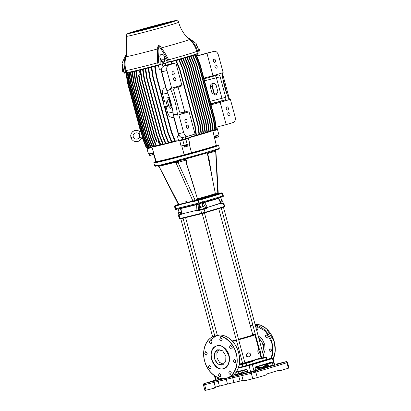 <?xml version="1.0" encoding="UTF-8"?>
<svg xmlns="http://www.w3.org/2000/svg" width="411" height="411" viewBox="0 0 411 411"><rect width="100%" height="100%" fill="white"/><g stroke="black" fill="none" stroke-linecap="round" stroke-linejoin="round"><path stroke-width="0.62" d="M210.828 151.865L178.59 160.829L178.174 160.136L176.925 160.752L177.511 161.307L210.848 151.854L219.037 149.018L219.34 148.135A33.527 0.899 164.9 0 1 211.192 150.955A33.527 0.899 164.9 0 1 178.174 160.136M215.729 194.444L198.159 199.761L198.04 199.284A17.714 0.478 -15.1 0 0 211.069 195.605A17.714 0.478 -15.1 0 0 215.374 194.115L215.225 193.56M216.253 145.191L218.344 144.934L210.232 147.76L179.915 156.226L160.706 161.066L155.425 162.206L153.863 162.335L155.8 161.502M176.052 209.317C175.435 209.518 175.497 209.533 176.247 209.358L199.201 203.758L222.803 196.73C223.425 196.53 223.358 196.515 222.608 196.689M204.19 207.976L207.319 207.452L220.599 203.096M218.4 198.441L220.774 203.219A0.478 0.396 72.6 0 0 220.83 203.306L207.35 207.447L206.399 208.423L204.139 209.086L205.007 212.302A0.478 0.283 73.8 0 1 204.863 212.826L223.954 207.057A0.478 0.411 -107.7 0 0 224.226 206.497A75.948 2.04 164.9 0 1 215.698 209.137A75.948 2.04 164.9 0 1 205.007 212.302L201.616 213.222L201.971 213.612L204.853 212.826A0.478 0.283 73.8 0 1 204.853 212.826L223.974 207.052L224.642 206.343L224.226 206.497L223.358 203.275A75.948 2.04 164.9 0 1 221.863 203.753L220.933 203.512M181.564 213.689L181.647 214.003L196.905 210.268L181.611 214.018L180.855 214.881L179.073 215.292L179.941 218.513A0.478 0.38 77 0 0 180.429 218.868L201.971 213.612M207.288 207.468L205.988 208.033L206.399 208.423A75.948 2.04 164.9 0 1 204.139 209.086L198.292 210.622L196.946 210.273L198.41 210.088L198.292 210.622A75.948 2.04 164.9 0 0 200.748 210.006L201.616 213.222A75.948 2.04 164.9 0 1 179.941 218.513L179.319 218.631C179.376 219.037 179.741 219.12 180.414 218.873L204.863 212.826M197.922 199.828L195.549 200.542A0.478 0.354 73.2 0 1 195.076 200.152L198.04 199.284L197.897 198.667L197.321 198.847L197.45 199.433L198.159 199.761M157.737 165.438L157.968 165.859C153.159 166.491 156.103 166.378 154.608 165.602A33.527 0.899 -15.1 0 0 157.105 165.279L158.564 165.52L176.925 160.752M204.442 149.172C197.203 151.407 178.21 156.56 169.846 158.559L168.32 158.929M178.359 204.205L179.109 205.11L178.24 204.786M178.379 204.272L178.066 204.848L175.363 205.485A0.478 0.37 76.8 0 0 175.127 206.05A97.237 2.61 164.9 0 0 179.109 205.11L178.836 205.048M195.549 200.542L193.108 201.693L193.047 201.441L179.032 204.863L178.441 204.493L178.369 204.95M158.276 166.034L159.072 166.717L178.333 204.349L178.066 204.848M158.045 165.936L177.511 161.307L177.454 162.54L175.738 162.217L175.389 161.41M159.334 166.964L178.867 204.462L192.918 201.03L175.738 162.217L159.067 166.285L158.564 165.52M199.201 203.758A1.269 0.683 -104.1 0 1 198.852 203.039L198.148 200.429A97.237 2.61 -15.1 0 1 193.108 201.693L194.449 200.28L195.163 200.655M193.386 201.498L192.918 201.03L193.715 200.763L193.992 201.138M157.105 165.279L158.019 165.849M215.616 150.169L217.779 193.293L218.149 193.119L218.724 193.535L218.503 193.735L221.606 192.934L198.272 199.895L194.778 200.768L194.449 200.28M217.773 193.155L218.724 193.535L218.231 193.196L215.862 150.287M215.801 194.429L215.405 194.013L217.779 193.293A0.478 0.354 -106.8 0 0 218.251 193.684L218.549 193.591M215.22 194.095L215.277 193.53M215.785 150.308L215.749 150.976M195.02 200.029L194.757 200.214L195.076 200.152L178.035 162.53L178.785 160.768M207.848 155.964L208.593 156.278L207.617 154.87L207.427 153.652L207.838 152.753M212.066 177.084L208.593 156.278L207.976 156.683M207.483 152.856L207.324 153.36M215.385 150.441L215.415 151.238L207.329 153.663M185.269 159.057L186.029 160.115L177.454 162.54M186.096 160.079L186.44 161.621L186.096 160.079L185.453 158.872L185.33 159.252M186.471 161.24L186.476 161.58L186.471 161.24M186.245 163.249L186.527 161.477M197.362 198.518L190.082 174.994M186.414 161.276L186.214 163.044L194.881 189.82M207.242 152.928L215.338 193.468A17.848 0.478 -15.1 0 1 197.48 198.78L197.455 198.729M185.844 158.728L186.563 161.025M221.863 203.753L220.83 203.306L207.319 207.452L204.693 202.5L203.229 203.029L205.659 207.606L205.526 208.146L204.318 208.449M221.072 203.45L221.349 203.388L220.83 203.306L221.349 203.388L218.467 198.081M203.378 208.803L204.324 208.485L203.789 206.492L202.839 206.8L203.378 208.803L201.256 209.379L200.717 207.375L199.546 207.642L200.532 207.319M199.546 207.642L200.08 209.636L201.256 209.379M180.855 214.881L181.308 214.244M179.006 214.809L180.902 214.316L180.367 212.323L178.466 212.806L178.888 214.778L178.338 212.78L179.109 212.559M221.252 203.368L223.106 202.839L222.567 200.84L220.198 201.503M204.139 209.086A0.478 0.283 73.8 0 0 203.738 208.69L205.526 208.146M200.27 209.029L198.415 209.574L198.123 204.411L196.597 204.699L196.915 210.273L198.415 209.574L198.842 209.964L198.41 210.088L200.856 209.471L200.748 210.006M181.261 214.213L180.902 214.316M202.772 206.718L203.789 206.492M221.77 200.984L222.567 200.84M221.329 203.347L220.789 201.354M202.839 206.8L200.717 207.375M181.159 212.097L180.367 212.323M181.081 214.316L179.314 214.727A0.478 0.38 77 0 0 179.073 215.292L178.451 215.41L179.319 218.631M180.83 210.036L180.573 208.387M195.189 210.679L181.647 214.003L181.01 208.588M215.21 376.224L216.284 380.201L215.672 380.309L216.356 380.36A116.827 3.139 -15.1 0 0 218.097 379.959L221.452 379.261M216.356 380.36A0.478 0.385 77 0 1 216.284 380.201A116.863 3.139 -15.1 0 0 218.025 379.795L218.729 379.605A0.478 0.354 73.2 0 1 218.755 379.779M234.65 374.529L234.691 374.539A0.478 0.319 76.3 0 0 234.758 374.704L238.986 373.964A0.478 0.319 -103.7 0 1 238.986 373.964A0.478 0.354 -106.8 0 0 239.012 373.959L242.367 372.649A0.478 0.406 -107.6 0 0 242.346 372.469L242.295 372.469M248.47 365.06L250.345 364.572L248.47 365.06M268.722 358.942L270.597 358.454L268.722 358.942M280.035 363.329L282.378 362.723L280.035 363.329M208.351 382.446L210.694 381.84L208.351 382.446M252.087 371.775L254.424 371.169L252.087 371.775M247.36 370.085L246.415 369.355A116.863 3.139 164.9 0 1 236.325 371.878M255.426 366.92L254.954 368.056L255.267 367.449L271.455 362.559L255.267 367.449L255.426 366.92A87.389 2.348 164.9 0 0 271.697 362.009L272.452 362.769L273.094 365.143A87.389 2.348 -15.1 0 0 274.183 364.804L272.488 358.515A87.389 2.348 164.9 0 1 252.292 364.614L248.876 365.543A116.863 3.139 164.9 0 1 238.18 368.225M247.463 370.075L248.172 372.618A116.827 3.139 -15.1 0 0 250.638 371.996L254.019 371.076A87.353 2.348 -15.1 0 0 255.621 370.609L255.632 370.583M247.951 372.474L247.242 370.126L246.775 369.741L235.919 372.448L246.77 369.746L246.415 369.355M272.452 362.769L271.758 362.959L271.435 362.564L271.697 362.009M271.394 365.8L273.115 365.322A87.353 2.348 -15.1 0 0 274.199 364.978L274.625 364.634L272.93 358.346L272.488 358.515A0.478 0.406 -107.6 0 0 271.969 358.156L251.886 364.218L238.38 367.67M272.472 365.497A0.478 0.319 -103.7 0 1 272.401 365.333L273.094 365.143A0.478 0.401 72.5 0 1 273.115 365.322M204.544 383.468A1.11 0.92 72.6 0 1 204.591 383.453L215.605 380.062L205.022 383.427A1.11 0.745 76.3 0 0 204.596 384.717L203.45 384.953L204.93 390.45L213.992 388.282A0.796 0.591 -106.8 0 0 214.337 387.958L214.491 387.583A0.796 0.591 73.2 0 1 214.814 387.265L215.354 387.131A15.89 0.426 -15.1 0 0 219.407 386.114A31.775 0.853 164.9 0 1 227.519 384.074L233.946 382.507A31.775 0.853 164.9 0 1 240.055 381.074A15.89 0.426 -15.1 0 0 243.112 380.36L243.631 380.232A0.796 0.591 73.2 0 1 244.098 380.355L244.417 380.617A0.796 0.591 -106.8 0 0 244.884 380.74L257.291 377.601A183.075 4.917 -15.1 0 0 266.544 374.858L267.33 373.794A183.075 4.917 -15.1 0 0 279.932 369.987L281.011 370.486A183.075 4.917 -15.1 0 0 288.424 368.194L289.005 367.984L287.52 362.481L286.94 362.697A1.11 0.92 -107.4 0 0 285.763 361.844L275.92 364.167A1.11 0.745 -103.7 0 1 275.945 364.161M279.932 369.987L280.333 370.111L279.182 370.388L279.465 370.645L280.975 370.496M279.86 370.768L281.011 370.486M279.187 370.393L278.93 370.46A0.796 0.591 73.2 0 1 278.571 370.403M278.786 370.27L279.182 370.388M215.652 387.059A0.796 0.591 -106.8 0 0 215.508 387.275L214.491 387.583M214.039 388.267L215.01 387.974A0.796 0.591 -106.8 0 0 215.354 387.65L215.508 387.275M255.632 367.342L262.11 367.28L267.72 363.905M271.265 358.238L272.719 350.501L271.738 342.63L265.557 331.199L255.323 325.327M258.103 335.638L262.264 339.265L264.679 344.351L265.136 349.92L263.328 355.001M261.442 356.918L260.949 357.236M255.806 327.115L256.228 326.863L258.016 328.24L257.25 330.238L256.649 330.238M271.666 349.997L270.849 352.011L269.113 350.619L269.929 348.6L271.666 349.997M267.941 336.208L267.895 337.503L267.181 338.207L265.393 336.83L265.439 335.535L266.158 334.826L267.941 336.208M260.317 354.893A9.561 7.105 -106.8 0 0 260.8 354.523A9.561 7.105 -106.8 0 1 260.317 354.893M262.557 352.145A9.561 7.105 -106.8 0 0 258.873 338.494A9.561 7.105 -106.8 0 1 262.557 352.145M256.125 337.215A9.561 7.105 -106.8 0 0 255.519 337.112A9.561 7.105 -106.8 0 1 256.125 337.215M252.883 325.183L250.263 325.563M255.38 336.583L255.976 336.65M258.658 337.683L263.508 344.629L262.773 352.931M260.944 355.068L260.456 355.397M254.882 334.77L255.483 334.821M204.642 360.93L204.678 361.069C206.779 371.575 218.431 380.966 225.942 378.187C233.926 377.262 239.49 363.776 236.053 353.558L236.017 353.419C233.916 342.918 222.264 333.521 214.753 336.301C206.769 337.226 201.21 350.711 204.642 360.93M222.546 364.881A7.943 5.903 73.2 0 1 214.609 358.644A7.943 5.903 73.2 0 1 217.948 349.674A7.943 5.903 73.2 0 0 214.609 358.644A7.943 5.903 73.2 0 0 222.546 364.881M219.207 349.514L216.89 353.1L217.003 357.924L219.566 362.42L223.676 364.316M232.22 346.997L232.174 348.297L231.455 349.001L229.672 347.624L229.718 346.324L230.437 345.62L232.22 346.997M235.94 360.786L235.128 362.8L233.391 361.408L234.208 359.394L235.94 360.786M211.028 366.869L210.977 368.164L210.262 368.867L208.475 367.491L208.526 366.196L209.24 365.487L211.028 366.869M207.308 353.08L206.492 355.094L204.755 353.701L205.572 351.688L207.308 353.08M211.973 341.551L211.208 343.55L210.119 343.288L209.42 342.173L210.185 340.169L211.275 340.436L211.973 341.551M222.294 339.029L221.529 341.032L219.741 339.656L220.507 337.652L222.294 339.029M220.954 374.837L220.188 376.836L218.405 375.459L219.166 373.455L220.954 374.837M231.275 372.315L230.509 374.318L229.42 374.051L228.722 372.941L229.487 370.938L230.576 371.205L231.275 372.315M217.085 345.959L217.183 345.934C221.041 344.387 224.863 347.506 228.655 355.299C230.761 363.678 225.819 368.497 223.204 368.652L223.106 368.677C219.248 370.229 215.426 367.105 211.634 359.312C209.528 350.937 214.47 346.119 217.085 345.959M216.849 345.857L217.244 345.743C221.375 344.197 227.797 349.35 228.958 355.145C230.874 360.75 227.853 368.21 223.45 368.744M225.886 355.905L225.721 361.593L222.443 364.911L217.676 363.817L214.403 358.705L214.568 353.023L217.845 349.699L222.613 350.794L225.886 355.905M223.235 368.801A11.914 8.857 73.2 0 1 211.639 359.378A11.914 8.857 73.2 0 1 216.803 345.867A11.914 8.857 73.2 0 1 217.244 345.749A11.914 8.857 73.2 0 1 228.855 355.176A11.914 8.857 73.2 0 1 223.692 368.682L223.743 368.667M249.292 357.051L246.79 356.573L246.22 354.446L247.658 352.9L248.146 352.802L246.744 354.339L247.314 356.465L249.292 357.051L250.695 355.51L250.119 353.388L248.146 352.802M266.364 359.527L265.804 357.457L266.328 357.267L266.888 359.337L266.364 359.527A115.352 3.098 164.9 0 1 257.219 362.338A115.352 3.098 164.9 0 1 246.569 365.507L242.839 366.52A115.352 3.098 164.9 0 1 238.395 367.629M265.136 357.046A0.478 0.365 76.7 0 0 265.105 357.056C265.876 356.876 265.938 356.892 265.295 357.097A0.478 0.396 -107.4 0 1 265.804 357.457A115.352 3.098 164.9 0 1 260.774 359.014L256.423 359.342L252.267 361.588A0.478 0.334 -106.6 0 0 251.815 361.202L244.971 363.113M218.729 208.69L252.791 334.924A17.159 0.462 164.9 0 1 248.619 336.373A17.159 0.462 164.9 0 1 238.534 339.25M236.294 339.856A17.159 0.462 164.9 0 1 232.205 340.945M223.456 207.216L263.98 357.411L261.74 358.012L260.466 353.29M204.452 212.944L244.982 363.149L244.699 363.247L242.742 363.75L202.212 213.55M260.389 353.696L259.577 352.828L259.002 350.701L259.243 349.448L260.055 350.321L260.625 352.443L260.389 353.696L259.213 354.005L258.314 353.157L257.738 351.035L258.067 349.756L259.243 349.448M260.774 359.014A0.478 0.37 -107 0 0 260.291 358.644L256.423 359.342L251.815 361.202L239.166 364.721M242.731 363.72L239.176 364.67M261.401 358.048L260.291 358.644L265.295 357.097M246.744 354.339L246.22 354.446M246.79 356.573L247.314 356.465M259.002 350.701L257.738 351.035M258.314 353.157L259.577 352.828M244.843 362.641A19.225 0.514 -15.1 0 0 256.413 359.348L261.083 357.729L261.442 358.053M143.234 138.887L143.907 138.754L147.544 147.693L146.789 147.842L143.234 138.887L141.261 131.561L140.567 131.417L129.398 90.014L130.087 90.158L128.109 82.832L126.655 73.24L127.395 73.024L128.766 82.642L128.109 82.832M128.309 83.577L127.744 83.88L128.432 84.024M129.398 90.014L127.42 82.688L126.11 73.122L126.465 73.014M172.096 73.559A1.634 1.094 76.3 0 0 173.529 74.828A1.634 1.094 76.3 0 0 174.187 72.922A1.634 1.094 76.3 0 0 172.754 71.653A1.634 1.094 76.3 0 0 172.096 73.559M173.668 79.385A1.634 1.094 76.3 0 0 175.101 80.654A1.634 1.094 76.3 0 0 175.759 78.753A1.634 1.094 76.3 0 0 174.326 77.479A1.634 1.094 76.3 0 0 173.668 79.385M184.96 121.245A1.634 1.094 76.3 0 0 186.399 122.519A1.634 1.094 76.3 0 0 187.056 120.613A1.634 1.094 76.3 0 0 185.623 119.344A1.634 1.094 76.3 0 0 184.96 121.245M186.532 127.076A1.634 1.094 76.3 0 0 187.971 128.345A1.634 1.094 76.3 0 0 188.628 126.439A1.634 1.094 76.3 0 0 187.195 125.17A1.634 1.094 76.3 0 0 186.532 127.076M213.417 61.075A1.634 1.094 76.3 0 0 214.85 62.344A1.634 1.094 76.3 0 0 215.508 60.443A1.634 1.094 76.3 0 0 214.074 59.169A1.634 1.094 76.3 0 0 213.417 61.075M214.989 66.901A1.634 1.094 76.3 0 0 216.422 68.175A1.634 1.094 76.3 0 0 217.08 66.269A1.634 1.094 76.3 0 0 215.647 65A1.634 1.094 76.3 0 0 214.989 66.901M226.281 108.766A1.634 1.094 76.3 0 0 227.715 110.035A1.634 1.094 76.3 0 0 228.377 108.134A1.634 1.094 76.3 0 0 226.944 106.86A1.634 1.094 76.3 0 0 226.281 108.766M227.853 114.592A1.634 1.094 76.3 0 0 229.287 115.861A1.634 1.094 76.3 0 0 229.949 113.96A1.634 1.094 76.3 0 0 228.516 112.686A1.634 1.094 76.3 0 0 227.853 114.592M206.995 53.476L212.99 75.711L223.168 72.639L218.411 55.002C217.47 52.289 216.037 51.062 214.116 51.324L196.838 56.127M235.128 116.955L230.371 99.318L220.193 102.396L226.194 124.631L233.314 122.478C235.077 121.63 235.683 119.786 235.128 116.955M187.925 136.19L195.05 134.037L189.05 111.802L178.872 114.88L183.63 132.512C184.575 135.229 186.003 136.452 187.925 136.19L182.679 137.464C180.814 137.716 179.412 136.483 178.472 133.765L183.63 132.512M171.675 88.195L181.852 85.123L175.851 62.888L168.726 65.036C166.964 65.888 166.363 67.728 166.917 70.558L171.675 88.195L170.442 88.493L170.647 89.259A60.068 40.16 -103.7 0 1 177.434 114.412L173.334 114.71C172.25 106.439 170.108 98.491 166.897 90.862L170.647 89.259M176.329 140.768L176.427 141.143L191.315 137.104A31.775 0.853 164.9 0 0 212.24 130.78L217.398 129.213L216.823 127.076M176.427 141.143A31.775 0.853 164.9 0 1 161.734 144.898A31.775 0.853 164.9 0 0 176.432 141.143A31.775 0.853 164.9 0 1 152.825 146.902L146.958 148.325L146.378 146.804M166.917 70.558L161.759 71.812C161.199 68.981 161.775 67.147 163.48 66.31L166.45 65.411L163.1 66.089L170.272 64.018L175.851 62.888M164.503 101.157L165.982 100.942L163.47 101.558L164.503 101.157L162.622 94.186C162.006 90.872 162.859 88.678 165.191 87.615L165.977 87.451M173.216 117.361C170.704 117.746 168.88 116.359 167.755 113.2L166.121 107.148L167.56 106.768L164.061 107.595L163.855 106.834L166.255 106.249L166.455 107.009M181.395 113.205L181.513 113.179C180.552 113.308 179.838 112.696 179.366 111.34L173.822 90.79C173.545 89.372 173.843 88.452 174.726 88.031L180.419 86.31L180.229 85.611M178.872 114.88L187.411 112.224L187.205 111.458L181.457 113.195M214.665 75.773C215.374 75.701 215.955 76.348 216.402 77.715L221.945 98.26C222.248 99.673 222.084 100.561 221.447 100.921L210.73 103.721M218.061 74.941L218.005 74.956C218.965 74.823 219.68 75.434 220.152 76.795L225.696 97.34C225.973 98.758 225.675 99.678 224.791 100.104L221.447 100.921M158.399 140.783A2.779 2.065 -106.8 0 0 158.327 141.194L158.98 143.619A2.779 2.065 -106.8 0 0 160.162 144.58M160.958 144.693A2.779 2.065 -106.8 0 0 161.133 144.662A2.779 2.065 -106.8 0 0 161.302 144.615M161.77 144.513L161.133 144.662M140.613 74.473A2.779 2.065 -106.8 0 1 140.197 74.001L139.545 71.576A2.779 2.065 -106.8 0 1 140.742 69.731L142.031 69.464M141.579 69.644A2.779 2.065 -106.8 0 0 140.742 69.731M140.778 74.463L138.548 75.1L140.773 74.427M142.915 137.695L142.571 137.623L140.911 131.489L139.894 131.849M141.137 131.114L140.613 131.577M142.263 137.7L146.239 147.729L146.609 147.662M126.763 72.891L126.11 73.122M168.305 132.917L171.942 141.857L171.413 142.006L167.863 133.041L168.305 132.917L153.185 76.878L152.738 76.975L151.274 67.373L151.813 67.26L153.185 76.878M165.176 133.729L168.808 142.674L168.284 142.812L164.734 133.847L165.176 133.729L150.051 77.689L149.609 77.787L148.145 68.185L148.679 68.067L150.051 77.689M162.268 134.474L165.905 143.418L165.376 143.557L161.826 134.592L162.268 134.474L147.148 78.434L146.701 78.537L145.242 68.93L145.771 68.812L147.148 78.434M159.627 135.142L163.265 144.091L162.735 144.225L159.185 135.255L159.627 135.142L144.508 79.102L144.061 79.205L142.596 69.603L143.131 69.48L144.508 79.102M157.161 135.758L160.799 144.708L160.269 144.842L156.719 135.871L157.161 135.758L142.036 79.719L141.595 79.821L140.13 70.219L140.665 70.091L142.036 79.719M152.83 136.822L156.468 145.766L155.939 145.895L152.389 136.925L152.83 136.822L137.711 80.772L137.264 80.885L135.805 71.278L136.334 71.144L137.711 80.772M150.847 137.289L154.485 146.239L153.955 146.362L150.405 137.392L150.847 137.289L135.722 81.239L135.281 81.352L133.822 71.75L134.351 71.617L135.722 81.239M149.034 137.711L152.666 146.66L152.137 146.778L148.587 137.813L149.034 137.711L133.909 81.655L133.467 81.774L132.008 72.172L132.532 72.033L133.909 81.655M147.349 138.091L150.986 147.035L150.457 147.153L146.907 138.188L147.349 138.091L132.224 82.03L131.782 82.149L130.328 72.547L130.847 72.408L132.224 82.03M145.869 138.404L149.506 147.349L148.972 147.462L145.422 138.502L145.869 138.404L130.744 82.344L130.302 82.462L128.843 72.865L129.367 72.721L130.744 82.344M144.615 138.656L148.248 147.595L147.719 147.708L144.163 138.748L144.615 138.656L129.486 82.585L129.044 82.709L127.59 73.112L128.109 72.963L129.486 82.585M213.925 120.002L215.241 129.573L214.778 129.727L213.535 120.13L213.925 120.002L198.806 63.967L198.41 64.075L194.639 55.1L195.112 54.971L198.806 63.967M211.906 120.664L213.222 130.236L212.759 130.385L211.516 120.788L211.906 120.664L196.761 64.532L196.366 64.645L192.6 55.67L193.067 55.536L196.761 64.532M209.939 121.291L211.254 130.868L210.786 131.017L209.543 121.42L209.939 121.291L194.773 65.097L194.377 65.21L190.612 56.235L191.079 56.096L194.773 65.097M207.971 121.908L209.286 131.484L208.819 131.628L207.576 122.031L207.971 121.908L192.795 65.673L192.399 65.786L188.634 56.81L189.101 56.672L192.795 65.673M204.133 123.074L205.449 132.645L204.981 132.784L203.738 123.187L204.133 123.074L188.957 66.829L188.562 66.952L184.796 57.977L185.263 57.828L188.957 66.829M202.155 123.649L203.471 133.226L202.998 133.359L201.76 123.762L202.155 123.649L186.99 67.44L186.594 67.568L182.828 58.593L183.296 58.444L186.99 67.44M198.123 124.785L199.443 134.361L198.965 134.489L197.727 124.893L198.123 124.785L182.998 68.729L182.607 68.858L178.836 59.888L179.304 59.734L182.998 68.729M195.127 125.638L196.443 135.209L195.97 135.337L194.732 125.745L195.127 125.638L180.003 69.577L179.612 69.706L175.841 60.736L176.309 60.581L180.003 69.577M171.69 132.029L175.327 140.968L174.798 141.117L171.253 132.152L171.69 132.029L165.042 107.384L164.061 107.595M156.123 76.081L154.664 66.484L155.199 66.371L156.57 75.989L156.123 76.081L164.364 106.634M190.483 66.361L186.712 57.386L187.18 57.242L190.874 66.243L190.483 66.361L205.659 122.617L206.055 122.499L207.37 132.07L206.903 132.214L205.659 122.617M215.02 119.616L216.33 129.188L215.867 129.342L214.629 119.75L215.02 119.616L199.9 63.577L199.499 63.684L195.734 54.714L196.201 54.586L199.9 63.577M184.626 68.195L180.855 59.225L181.323 59.071L185.022 68.072L184.626 68.195L199.772 124.328L200.167 124.214L201.482 133.791L201.015 133.924L199.772 124.328M191.567 55.464L195.734 54.714M196.201 54.586L191.834 55.357M132.548 71.447L128.843 72.865M129.367 72.721L132.959 71.37A31.775 0.853 -15.1 0 1 132.64 71.427M130.847 72.408L134.315 71.093A31.775 0.853 -15.1 0 1 133.806 71.201L130.328 72.547M132.532 72.033L135.913 70.743A31.775 0.853 -15.1 0 1 135.327 70.872L132.008 72.172M136.334 71.144L139.663 69.865A31.775 0.853 -15.1 0 1 138.944 70.04L135.805 71.278M134.351 71.617L137.69 70.332A31.775 0.853 -15.1 0 1 137.033 70.487L133.822 71.75M143.131 69.48L146.614 68.149A31.775 0.853 -15.1 0 1 145.684 68.385L142.596 69.603M140.665 70.091L144.061 68.791A31.775 0.853 -15.1 0 1 143.208 69.002L140.13 70.219M145.771 68.812L149.373 67.445A31.775 0.853 -15.1 0 1 148.361 67.702L145.242 68.93M148.679 68.067L152.45 66.649A31.775 0.853 -15.1 0 1 151.34 66.936L148.145 68.185M151.813 67.26L155.82 65.765A31.775 0.853 -15.1 0 1 154.593 66.089L151.274 67.373M187.95 56.867L190.612 56.235M191.079 56.096L188.402 56.548A31.775 0.853 -15.1 0 1 187.904 56.708M190.632 55.953L194.639 55.1M195.112 54.971L190.976 55.685M190.596 55.819A31.775 0.853 -15.1 0 0 190.956 55.691M189.404 56.379L192.6 55.67M193.067 55.536L189.8 56.091A31.775 0.853 -15.1 0 1 189.363 56.235M186.27 57.396L188.634 56.81M189.101 56.672L186.774 57.062A31.775 0.853 -15.1 0 1 186.229 57.232M171.772 63.715L171.197 61.593L175.841 60.736M176.309 60.581L172.389 61.26A31.775 0.853 -15.1 0 1 171.197 61.593M174.495 60.895L178.836 59.888M179.304 59.734L175.502 60.381A31.775 0.853 -15.1 0 1 174.439 60.679M182.371 58.598L184.796 57.977M185.263 57.828L182.998 58.208A31.775 0.853 -15.1 0 1 182.32 58.408M180.033 59.292L182.828 58.593M183.296 58.444L180.753 58.871A31.775 0.853 -15.1 0 1 179.977 59.097M177.444 60.047L180.855 59.225M181.323 59.071L178.271 59.59A31.775 0.853 -15.1 0 1 177.388 59.842M184.426 57.966L186.712 57.386M187.18 57.242L184.986 57.612A31.775 0.853 -15.1 0 1 184.38 57.792M215.867 129.342L215.236 129.542M148.962 147.431L148.248 147.595M150.452 147.138L149.506 147.349M155.605 146.013A31.775 0.853 -15.1 0 0 155.774 145.972L150.986 147.035M155.774 145.972A31.775 0.853 -15.1 0 0 156.19 145.879L152.666 146.66M155.939 145.895L159.216 145.181A31.775 0.853 -15.1 0 0 159.941 145.006L156.468 145.766M153.955 146.362L157.31 145.628A31.775 0.853 -15.1 0 0 157.963 145.473L154.485 146.239M162.735 144.225L165.957 143.521A31.775 0.853 -15.1 0 0 166.887 143.29L163.265 144.091M160.269 144.842L163.48 144.143A31.775 0.853 -15.1 0 0 164.338 143.927L160.799 144.708M165.376 143.557L168.633 142.843A31.775 0.853 -15.1 0 0 169.645 142.581L165.905 143.418M168.284 142.812L171.613 142.078A31.775 0.853 -15.1 0 0 172.728 141.785L168.808 142.674M171.413 142.006L174.865 141.225A31.775 0.853 -15.1 0 0 176.098 140.901L171.942 141.857M175.327 140.968L174.798 141.117M210.786 131.017L208.182 131.844A31.775 0.853 -15.1 0 0 208.675 131.69L211.254 130.868M214.778 129.727L213.217 130.22M212.759 130.385L211.254 130.862M208.819 131.628L206.502 132.368A31.775 0.853 -15.1 0 0 207.052 132.198L209.286 131.484M195.97 135.337L191.475 136.729A31.775 0.853 -15.1 0 0 192.661 136.395L196.443 135.209M198.965 134.489L194.716 135.82A31.775 0.853 -15.1 0 0 195.775 135.522L199.443 134.361M204.981 132.784L202.597 133.544A31.775 0.853 -15.1 0 0 203.275 133.344L205.449 132.645M202.998 133.359L200.255 134.233A31.775 0.853 -15.1 0 0 201.025 134.007L203.471 133.226M201.015 133.924L197.66 134.983A31.775 0.853 -15.1 0 0 198.544 134.726L201.482 133.791M206.903 132.214L204.652 132.933A31.775 0.853 -15.1 0 0 205.259 132.748L207.37 132.07M166.255 106.249L167.308 105.848L167.56 106.768M163.855 106.834L167.308 105.848L165.982 100.942M166.121 107.148L165.042 107.384M212.528 83.484C210.817 84.116 210.098 85.293 210.36 87.004L212.014 93.138L215.79 95.105L217.845 91.617L216.191 85.483C215.554 83.87 214.337 83.202 212.528 83.484L212.415 83.515M213.294 83.382L212.04 86.495L213.699 92.629L216.597 94.73M167.637 97.047C166.953 97.371 166.794 98.373 167.164 100.053L168.818 106.187L170.832 108.689L171.253 105.694L169.599 99.56C169.075 97.91 168.418 97.073 167.637 97.047L167.59 97.058M168.664 97.613L170.503 105.678L171.438 107.625M210.802 103.988L219.099 101.82L219.304 102.591L229.076 99.637L228.87 98.871A60.068 40.16 -103.7 0 1 224.56 86.572A60.068 40.16 -103.7 0 1 222.084 73.723L221.899 73.024M219.099 101.82L224.791 100.104M218.005 74.956L204.015 78.84M187.205 111.458L181.693 112.578A31.775 0.853 164.9 0 1 180.388 112.938M177.639 115.178L177.434 114.412M165.962 87.389A31.775 0.853 164.9 0 1 165.679 87.466L165.191 87.615M212.312 76.672L212.117 75.943M155.199 66.371L158.281 65.236L159.376 69.3L161.631 68.745M212.99 75.711L203.82 78.105M179.273 135.62A31.775 0.853 164.9 0 1 178.708 135.769L173.719 117.274M179.319 135.692L178.708 135.769M187.39 112.141L189.05 111.802M173.334 114.71L178.472 133.765M226.194 124.631L216.068 127.271M220.193 102.396L211.018 104.79M229.076 99.637L230.371 99.318M219.304 102.591L211.007 104.754M197.557 55.685L208.624 52.675M161.759 71.812L166.897 90.862M154.916 136.313L156.915 141.225L156.427 141.348L154.474 136.421L154.916 136.313L139.797 80.268L139.355 80.376L138.548 75.1M154.474 136.421L139.355 80.376M206.055 122.499L190.874 66.243M200.167 124.214L185.022 68.072M201.76 123.762L186.594 67.568M203.738 123.187L188.562 66.952M197.727 124.893L182.607 68.858M194.732 125.745L179.612 69.706M191.475 136.729L191.069 135.24M184.786 111.951L178.061 87.024M207.576 122.031L192.399 65.786M211.516 120.788L196.366 64.645M213.535 120.13L198.41 64.075M209.543 121.42L194.377 65.21M163.47 101.558L156.57 75.989M171.253 132.152L164.595 107.482M167.863 133.041L152.738 76.975M164.734 133.847L149.609 77.787M161.826 134.592L146.701 78.537M156.719 135.871L141.595 79.821M159.185 135.255L144.061 79.205M150.405 137.392L135.281 81.352M152.389 136.925L137.264 80.885M139.848 70.548L139.663 69.865M159.941 145.006L159.771 144.379M148.587 137.813L133.467 81.774M146.907 138.188L131.782 82.149M145.422 138.502L130.302 82.462M144.163 138.748L129.044 82.709M214.629 119.75L199.499 63.684M143.907 138.754L128.766 82.642M141.261 131.561L130.087 90.158M197.008 53.646L197.578 55.762L196.787 56.004M127.395 73.024L126.655 73.24M128.109 72.963L127.59 73.112M158.281 65.236L154.664 66.484M178.513 140.223L177.418 136.159M163.1 66.089L163.193 66.423M165.679 87.466L160.686 68.976M139.041 74.982L139.797 80.268M158.636 140.711L156.915 141.225M185.212 136.853L185.736 138.779M190.827 135.311L191.315 137.104A31.775 0.853 164.9 0 0 212.24 130.78A31.775 0.853 164.9 0 1 191.315 137.104M182.114 137.551L182.669 139.612M146.825 147.837L146.958 148.325M152.753 146.645L152.825 146.902A31.775 0.853 164.9 0 0 161.734 144.898A31.775 0.853 164.9 0 1 152.825 146.902M156.134 65.919L156.026 65.534M162.962 66.556L162.247 63.916M165.916 65.328L165.309 63.083M171.526 63.767L170.914 61.501M126.824 74.35L126.383 72.716M126.696 73.225L126.547 72.68M133.267 136.848L130.868 137.505L131.859 139.514L133.508 140.973L135.594 141.697L137.793 141.554L139.766 140.567L141.235 138.836L141.667 137.844L140.398 137.819L139.689 136.534M138.975 133.914L138.964 132.491L140.017 131.756L139.786 131.561L138.075 130.616L136.051 130.323L134.125 130.744L132.589 131.71L131.361 133.256L130.708 135.281L130.868 137.505M138.964 132.491L140.398 137.819M223.034 79.909L226.589 93.086M214.876 137.849L218.333 136.935M217.994 135.702L218.472 136.806L215.164 137.675M184.421 147.081L187.945 146.059L186.656 146.45L186.347 145.304L184.128 145.864L186.347 145.304M186.656 146.45L184.128 147.066L184.036 145.854M184.436 145.807L184.745 146.953L184.128 147.066M149.794 155.507L153.252 154.598M152.918 153.36L153 154.623L153.39 154.464L149.696 155.497L149.388 154.351L152.892 153.272M216.849 136.077L215.194 136.514L216.849 136.077M214.66 136.611L215.194 136.514L214.599 136.524M152.692 153.478L149.388 154.351M152.43 152.995L152.563 153.375L149.424 154.192L149.311 153.791M187.37 144.415L187.478 144.816L187.026 144.97L183.917 145.771L183.809 145.371M152.887 152.877L152.979 153.231L152.563 153.375M152.63 153.36L152.527 152.969M189.152 143.799L191.516 152.825L184.19 154.813L181.729 145.813M191.516 152.825A31.38 0.843 -15.1 0 0 208.721 147.909A31.38 0.843 -15.1 0 0 216.289 145.34L214.188 136.236M155.81 161.538L153.046 152.609M153.493 152.702L156.252 161.631A31.38 0.843 -15.1 0 0 184.19 154.813M216.91 129.362L217.034 129.814L217.522 129.671L217.008 129.717M215.909 129.665L215.991 129.979L212.99 130.744M216.145 129.593L216.263 130.035L212.929 130.996A31.919 0.858 -15.1 0 0 213.026 130.893L212.949 130.564M216.258 130.01A35.274 0.945 -15.1 0 0 215.991 129.979M182.35 139.689L182.474 140.141A36.065 0.971 -15.1 0 0 186.121 139.154L185.998 138.697M186.409 138.574L186.532 139.016L188.32 138.435A31.919 0.858 164.9 0 1 186.507 138.928M181.847 139.812L181.965 140.259L179.761 140.752L181.035 145.997L184.2 145.283L182.797 140.069L186.121 139.154M147.292 148.243L147.39 148.607A36.065 0.971 -15.1 0 0 147.606 148.654L147.487 148.196M148.309 147.996L148.428 148.443L152.003 147.528A31.919 0.858 -15.1 0 1 151.392 147.523L151.315 147.272M181.939 140.172A31.919 0.858 164.9 0 1 179.761 140.752M182.474 140.141L182.797 140.069M184.2 145.283L187.262 144.451L185.859 139.237M187.262 144.451L189.831 143.614L188.32 138.435M151.371 147.457L148.397 148.314M147.081 148.787L148.489 153.997L146.902 148.746L147.606 148.654M147.39 148.607L146.902 148.746M148.489 153.997L153.627 152.686L152.003 147.528M212.929 130.996L214.136 136.267L218.929 134.885L217.522 129.671M152.599 146.958A31.935 0.858 -15.1 0 0 176.673 141.086M191.094 137.171A31.935 0.858 -15.1 0 0 205.156 133.118A31.935 0.858 -15.1 0 0 212.441 130.724M217.953 135.168L218.061 135.573L214.501 136.534L214.408 136.19M151.156 155.142L150.842 153.997M153.39 154.464L153.082 153.318M149.696 155.497L150.087 155.337M187.945 146.059L187.637 144.913M214.773 137.839L214.465 136.693M216.232 137.48L215.924 136.339M218.472 136.806L218.082 136.966L217.773 135.82M123.634 70.569L123.017 68.57L121.995 68.853L122.524 71.093L122.807 71.858L123.829 71.581L123.377 69.618M161.636 60.278A1.439 1.433 101.9 0 0 161.893 61.234L162.242 61.583A1.439 1.433 101.9 0 0 163.198 61.835L163.532 61.922L164.631 60.813L164.225 59.307L162.458 59.102A1.439 1.433 101.9 0 0 161.764 59.801L161.893 61.234M161.621 60.222A1.439 1.433 101.9 0 0 161.903 61.27M162.222 61.573A1.439 1.433 101.9 0 0 162.751 61.804A1.439 1.433 101.9 0 0 162.761 61.809L162.771 61.809M164.498 60.319A1.439 1.433 101.9 0 0 164.343 59.749M163.84 61.614A1.439 1.433 101.9 0 0 164.277 61.172M173.591 21.346L174.726 21.064L173.591 21.346M139.344 31.025L137.634 31.483L139.344 31.025M174.48 21.064L174.675 20.992A23.525 0.632 -15.1 0 0 173.565 21.089L171.88 21.552A21.757 0.586 164.9 0 1 172.969 21.444L174.48 21.064M137.182 31.56L137.151 31.539A21.757 0.586 164.9 0 1 133.251 32.438L131.674 32.88A23.525 0.632 -15.1 0 0 135.933 31.899L137.182 31.56M142.961 28.976L144.4 28.565L142.961 28.976M141.744 29.34L140.685 29.587A23.525 0.632 -15.1 0 0 131.726 32.274L133.154 31.919A21.757 0.586 164.9 0 1 141.548 29.397L141.744 29.34M161.713 24.367A10.974 0.293 -15.1 0 1 162.288 24.264L161.749 24.434M151.669 27.486L150.945 27.696A10.974 0.293 -15.1 0 1 146.27 28.909L151.644 27.496M149.599 27.501L150.447 27.239M150.447 27.265L144.734 28.842A10.974 0.293 -15.1 0 1 149.589 27.46M150.154 27.419L146.742 28.369M150.678 27.028L152.358 26.592L150.678 27.028M150.431 27.111L157.66 25.323A10.974 0.293 -15.1 0 0 152.984 26.535L152.404 26.7M151.731 27.249L153.416 26.813L151.731 27.249M151.669 27.465L153.416 26.813M134.69 31.585L134.834 31.539A19.055 0.514 164.9 0 1 142.555 29.196L141.723 29.376A20.822 0.56 -15.1 0 0 133.267 31.945L134.69 31.585M136.971 30.995L137.115 30.953A16.517 0.442 164.9 0 1 143.598 28.981L142.699 29.181A18.279 0.493 -15.1 0 0 135.512 31.364L136.971 30.995M148.34 27.778L147.379 28.005A13.435 0.36 -15.1 0 0 141.908 29.592L143.208 29.268A11.749 0.313 164.9 0 1 148.027 27.871L148.34 27.778M131.895 32.741L132.049 32.675A21.757 0.586 164.9 0 1 130.96 32.782A21.757 0.586 164.9 0 1 131.982 32.315L130.4 32.721A23.525 0.632 -15.1 0 0 129.254 33.245A23.525 0.632 -15.1 0 0 130.364 33.142L131.895 32.741M134.972 31.93L135.106 31.873A19.055 0.514 164.9 0 1 133.565 32.079A19.055 0.514 164.9 0 1 134.13 31.791L132.491 32.222A20.822 0.56 -15.1 0 0 131.864 32.541A20.822 0.56 -15.1 0 0 133.524 32.32L134.972 31.93M137.228 31.298L137.356 31.236A16.517 0.442 164.9 0 1 136.02 31.416A16.517 0.442 164.9 0 1 136.452 31.19L134.793 31.626A18.279 0.493 -15.1 0 0 134.315 31.878A18.279 0.493 -15.1 0 0 135.815 31.673L137.228 31.298M140.485 30.26L140.675 30.188A11.749 0.313 164.9 0 1 140.624 30.173A11.749 0.313 164.9 0 1 141.661 29.756L140.141 30.147A13.435 0.36 -15.1 0 0 138.995 30.614A13.435 0.36 -15.1 0 0 139.062 30.63L140.485 30.26M144.143 29.222L146.491 28.472L144.107 29.15M139.812 30.209L139.92 30.178A14.133 0.38 164.9 0 1 145.273 28.575L144.436 28.76A15.818 0.426 -15.1 0 0 138.42 30.563L139.812 30.209M138.718 30.825L138.928 30.758A14.133 0.38 164.9 0 1 138.322 30.794A14.133 0.38 164.9 0 1 138.826 30.553L137.248 30.964A15.818 0.426 -15.1 0 0 136.693 31.236A15.818 0.426 -15.1 0 0 137.397 31.174L138.718 30.825M142.848 30.152L142.612 30.178A21.757 0.586 164.9 0 1 141.374 30.491L140.531 30.763A23.525 0.632 -15.1 0 0 141.656 30.476L142.848 30.152M145.448 29.407L145.253 29.417A19.055 0.514 164.9 0 1 136.154 31.647L134.664 32.073A20.822 0.56 -15.1 0 0 144.585 29.643L145.448 29.407M146.439 29.073L146.157 29.109A16.517 0.442 164.9 0 1 138.389 31.015L136.945 31.431A18.279 0.493 -15.1 0 0 145.576 29.309L146.439 29.073M144.847 29.32L144.759 29.309A11.749 0.313 164.9 0 1 141.327 30.095L139.832 30.517A13.435 0.36 -15.1 0 0 143.773 29.613L144.847 29.32M145.371 29.099L141.641 29.967A10.974 0.293 -15.1 0 0 144.22 29.412L145.371 29.099M146.67 28.693L143.799 29.366L146.67 28.693M159.324 25.744L158.656 25.883A21.757 0.586 164.9 0 1 145.479 29.438L144.831 29.659A23.525 0.632 -15.1 0 0 158.985 25.847L159.324 25.744M160.239 25.41L159.329 25.616A19.055 0.514 164.9 0 1 147.441 28.847L146.974 29.022A20.822 0.56 -15.1 0 0 159.966 25.487L160.239 25.41M159.35 25.585L158.358 25.811A16.517 0.442 164.9 0 1 148.284 28.554L147.893 28.708A18.279 0.493 -15.1 0 0 159.083 25.662L159.35 25.585M153.786 26.987L153.062 27.147A11.749 0.313 164.9 0 1 147.225 28.688L146.629 28.893A13.435 0.36 -15.1 0 0 153.288 27.131L153.786 26.987M145.854 29.15L145.561 29.191A14.133 0.38 164.9 0 1 140.074 30.512L138.677 30.912A15.818 0.426 -15.1 0 0 144.913 29.407L145.854 29.15M156.904 26.196L155.954 26.417A14.133 0.38 164.9 0 1 148.289 28.482L147.888 28.636A15.818 0.426 -15.1 0 0 156.56 26.294L156.904 26.196M168.957 22.965A23.525 0.632 -15.1 0 0 172.204 21.958L170.776 22.312A21.757 0.586 164.9 0 1 167.683 23.278A21.757 0.586 164.9 0 1 161.508 25.081L162.165 24.948A23.525 0.632 -15.1 0 0 168.957 22.965M167.01 23.442A20.822 0.56 -15.1 0 0 170.668 22.286L171.438 22.009A20.822 0.56 -15.1 0 0 172.07 21.691A20.822 0.56 -15.1 0 0 170.406 21.911L168.823 22.358A19.055 0.514 164.9 0 1 170.365 22.148A19.055 0.514 164.9 0 1 169.8 22.435L169.096 22.687A19.055 0.514 164.9 0 1 165.731 23.756A19.055 0.514 164.9 0 1 161.374 25.035L162.206 24.85A20.822 0.56 -15.1 0 0 167.01 23.442M165.171 23.889A18.279 0.493 -15.1 0 0 168.418 22.862L166.815 23.278A16.517 0.442 164.9 0 1 163.897 24.203A16.517 0.442 164.9 0 1 160.331 25.251L161.23 25.05A18.279 0.493 -15.1 0 0 165.171 23.889M161.672 24.747A13.435 0.36 -15.1 0 0 162.026 24.639L160.722 24.963A11.749 0.313 164.9 0 1 160.454 25.045A11.749 0.313 164.9 0 1 155.903 26.361L156.55 26.227A13.435 0.36 -15.1 0 0 161.672 24.747M159.247 25.374L154.346 26.772A10.974 0.293 -15.1 0 0 159.196 25.39L159.247 25.374M153.473 26.941L157.49 25.795L153.457 26.9M173.37 21.557L173.529 21.506A23.525 0.632 -15.1 0 0 173.915 21.367L172.271 21.793A21.757 0.586 164.9 0 1 171.947 21.917L173.37 21.557M168.967 22.656L169.142 22.6A18.279 0.493 -15.1 0 0 169.615 22.353A18.279 0.493 -15.1 0 0 168.114 22.554L166.573 22.99A16.517 0.442 164.9 0 1 167.909 22.811A16.517 0.442 164.9 0 1 167.477 23.037L168.967 22.656M163.66 24.121L163.789 24.079A13.435 0.36 -15.1 0 0 164.934 23.617A13.435 0.36 -15.1 0 0 164.868 23.597L163.249 24.038A11.749 0.313 164.9 0 1 163.306 24.054A11.749 0.313 164.9 0 1 162.273 24.475L163.66 24.121M160.937 24.855L160.896 24.871A10.974 0.293 -15.1 0 0 162.509 24.3L159.766 24.83L161.687 24.311M158.852 25.395L160.28 24.901L158.852 25.395M164.015 24.054A14.133 0.38 164.9 0 1 162.175 24.624A14.133 0.38 164.9 0 1 158.656 25.652L159.494 25.467A15.818 0.426 -15.1 0 0 163.393 24.326A15.818 0.426 -15.1 0 0 165.515 23.663L164.046 24.126M155.291 26.304L157.737 25.574L155.291 26.304M166.517 23.319L166.686 23.263A15.818 0.426 -15.1 0 0 167.236 22.995A15.818 0.426 -15.1 0 0 166.532 23.057L165.011 23.484A14.133 0.38 164.9 0 1 165.607 23.432A14.133 0.38 164.9 0 1 165.104 23.679L166.517 23.319M172.142 21.403L172.255 21.351A23.525 0.632 -15.1 0 0 162.273 23.751L161.318 24.054A21.757 0.586 164.9 0 1 170.678 21.793L172.142 21.403M169.178 22.204L169.265 22.153A20.822 0.56 -15.1 0 0 159.345 24.588L158.677 24.809A19.055 0.514 164.9 0 1 167.775 22.579L169.178 22.204M166.907 22.846L166.989 22.8A18.279 0.493 -15.1 0 0 158.353 24.917L157.773 25.122A16.517 0.442 164.9 0 1 165.541 23.216L166.907 22.846M161.693 24.326A11.749 0.313 164.9 0 1 162.602 24.136L164.097 23.71A13.435 0.36 -15.1 0 0 160.156 24.619L159.175 24.917A11.749 0.313 164.9 0 1 160.732 24.547M159.437 24.516L159.098 24.573A23.525 0.632 -15.1 0 0 146.049 28.076L146.475 28.01A21.757 0.586 164.9 0 1 158.451 24.788L159.437 24.516M157.264 25.169L156.956 25.21A20.822 0.56 -15.1 0 0 143.963 28.739L144.6 28.616A19.055 0.514 164.9 0 1 156.493 25.379L157.264 25.169M156.406 25.461L156.036 25.523A18.279 0.493 -15.1 0 0 144.847 28.57L145.571 28.421A16.517 0.442 164.9 0 1 155.651 25.677L156.406 25.461M152.394 26.674A11.749 0.313 164.9 0 1 156.704 25.539L157.3 25.338A13.435 0.36 -15.1 0 0 152.373 26.633M156.776 25.652L152.024 26.885L156.776 25.652M165.109 23.381L165.253 23.314A15.818 0.426 -15.1 0 0 159.016 24.824L158.369 25.04A14.133 0.38 164.9 0 1 163.855 23.715L165.109 23.381M152.368 26.612A14.133 0.38 164.9 0 1 155.641 25.744L156.041 25.59A15.818 0.426 -15.1 0 0 151.988 26.669M164.189 55.973C162.71 53.194 159.715 53.995 159.833 57.16L160.162 58.013L160.162 64.481L158.06 64.995L157.696 62.791C157.377 57.838 157.398 53.204 157.752 48.894C157.495 47.584 157.778 46.433 158.605 45.441C159.869 45.878 160.752 46.71 161.261 47.938C163.994 51.406 166.47 55.362 168.69 59.806L169.486 61.891L167.621 62.457L164.369 56.872L164.189 55.973L164.919 60.063L164.369 56.872M125.833 56.584L126.85 53.194L126.043 56.631C124.713 61.172 124.708 65.801 126.033 70.517L126.598 72.67L124.507 73.184L122.786 67.137L122.858 66.181C121.969 63.191 121.882 63.176 122.596 66.125L122.797 66.854M196.71 46.017C195.996 43.063 196.083 43.083 196.972 46.073L197.511 46.859L199.232 52.906L197.378 53.466L196.766 51.324C195.441 46.618 192.975 42.657 189.379 39.446L187.719 37.894M159.766 24.83L161.312 24.737M142.16 29.607L143.547 29.212M147.385 28.349L150.272 27.439L147.385 28.349M157.069 25.682L151.818 27.008L157.069 25.682M123.249 69.202L123.069 68.714M123.809 71.447L123.732 70.98M163.881 59.22A1.439 1.433 101.9 0 0 162.946 58.968M162.242 61.583L163.198 61.835M122.946 68.591L122.596 66.125C121.882 63.176 121.969 63.191 122.858 66.181M162.664 62.267A1.906 1.901 101.9 0 0 164.919 60.063M163.352 58.994A1.439 1.433 101.9 0 0 163.342 58.989A1.439 1.433 101.9 0 0 162.931 58.963M162.484 59.076A1.439 1.433 101.9 0 0 161.723 59.842M151.495 27.367L146.706 28.6L151.5 27.409M159.776 24.922L158.497 25.205M159.781 24.979L158.528 25.302M150.745 27.003A15.818 0.426 -15.1 0 0 147.369 27.933L147.975 27.814A14.133 0.38 164.9 0 1 150.436 27.136M150.436 27.157L149.948 27.311L150.441 27.198M151.5 27.434L146.958 28.647L151.638 27.47M150.138 27.373L146.732 28.338M142.17 29.751L141.42 29.926A10.974 0.293 -15.1 0 1 142.16 29.643M160.018 24.747A10.974 0.293 -15.1 0 0 159.709 24.819L158.333 25.21L159.771 24.881M160.881 24.737L161.266 24.619M197.378 53.466A37.196 0.997 164.9 0 1 169.486 61.891M160.162 64.481L167.621 62.457M158.06 64.995A37.196 0.997 164.9 0 1 126.598 72.67M123.675 71.622L124.06 73.086L124.507 73.184M125.751 72.87L125.221 70.862C123.762 66.063 123.87 61.342 125.55 56.708L126.706 53.589L125.447 56.682M122.046 63.654C122.118 62.529 125.668 55.5 126.696 53.6L126.465 36.296A27.013 0.724 164.9 0 0 143.382 32.438A27.013 0.724 164.9 0 0 172.055 24.501A27.013 0.724 164.9 0 0 178.621 22.225C178.307 21.146 177.511 20.586 176.242 20.55C176.247 19.949 147.23 27.46 133.996 31.503C127.266 33.594 127.862 33.527 127.276 33.918L126.67 34.627L126.465 36.296M122.529 67.085L122.904 68.601M168.428 62.205L167.678 60.263C165.325 55.737 162.89 51.704 160.372 48.159L158.708 45.775L158.677 48.621C159.442 52.711 157.788 57.72 158.882 62.647L159.211 64.702M186.877 37.047L187.092 37.206C189.266 38.403 192.291 40.514 196.17 43.54M189.641 39.266L187.087 37.201L189.743 39.286C193.663 42.41 196.258 46.397 197.521 51.247L198.097 53.24M123.809 71.586L122.786 67.137M160.162 58.013L161.276 61.059A1.906 1.901 101.9 0 0 164.939 60.068M160.372 48.159L161.261 47.938A32.911 0.884 164.9 0 0 181.379 42.215A32.911 0.884 164.9 0 0 189.379 39.446L189.743 39.286M158.677 48.621L157.752 48.894A32.911 0.884 164.9 0 1 126.043 56.631L125.55 56.708M162.458 59.102L161.764 59.801M198.143 49.032L199.114 48.77L198.832 48L197.917 48.246M199.114 48.77L199.52 50.276L198.57 50.532M199.52 50.276L199.643 51.01L198.775 51.247M162.72 58.912L161.559 60.001M161.621 60.016L161.965 61.506M162.026 61.522L163.532 61.922M122.807 71.858L121.995 68.853M122.273 69.618L123.3 69.341M122.678 71.124L123.706 70.846M229.528 99.529L222.341 72.891M222.685 77.951L227.268 94.946M202.453 202.875A1.269 0.791 -106.3 0 0 202.418 202.068L201.714 199.463A97.237 2.61 -15.1 0 0 212.867 196.15A97.237 2.61 -15.1 0 0 222.12 193.298L222.592 193.124L223.296 195.728L222.824 195.903L222.12 193.298A0.478 0.401 -107.5 0 0 221.606 192.934M198.272 199.895L198.148 200.429L201.714 199.463A0.478 0.298 -106.3 0 0 201.298 199.073M218.344 144.934L218.595 145.376A33.527 0.899 164.9 0 1 210.447 148.196A33.527 0.899 164.9 0 1 174.855 158.045A33.527 0.899 164.9 0 1 153.863 162.838L154.608 165.602M175.625 209.482L175.148 208.783L175.831 208.654A97.237 2.61 -15.1 0 0 198.852 203.039L202.418 202.068A97.237 2.61 -15.1 0 0 213.571 198.754A97.237 2.61 -15.1 0 0 222.824 195.903A1.269 1.069 -107.5 0 1 222.803 196.73M218.282 198.138A0.478 0.396 72.6 0 1 218.472 198.338A74.437 1.998 164.9 0 1 212.148 200.285A74.437 1.998 164.9 0 1 204.693 202.5A0.478 0.303 73.6 0 0 204.508 202.274M180.85 214.881A75.948 2.04 164.9 0 1 179.073 215.292M186.676 201.493A17.714 0.478 -15.1 0 0 185.474 201.852M175.178 205.443A0.478 0.401 -107.5 0 0 175.163 205.449L178.359 204.452L175.363 205.485M176.247 209.358A1.269 0.992 76.8 0 1 175.831 208.654L175.127 206.05L174.444 206.178L175.163 205.449M222.592 193.124L221.442 192.893A0.478 0.37 76.8 0 0 221.426 192.898M218.251 193.684L215.878 194.403M223.091 202.834L223.774 203.121L223.358 203.275A0.478 0.411 -107.7 0 0 222.834 202.916L221.349 203.388M203.738 208.69L203.43 208.778M203.173 208.85L201.457 209.317M201.185 209.384L200.856 209.471M200.07 209.6L198.842 209.964M197.917 204.082A0.478 0.308 73.6 0 1 198.123 204.411L198.96 204.164L199.869 207.534M198.96 204.164L199.628 203.974M201.868 203.368L202.315 203.255L203.219 206.62M202.299 202.921A0.478 0.272 -104 0 0 202.315 203.255L203.229 203.029A0.478 0.272 -104 0 1 203.224 202.649M196.628 204.406A0.478 0.262 75.9 0 0 196.597 204.699A74.437 1.998 164.9 0 1 181.056 208.49A0.478 0.365 76.8 0 1 181.117 208.207M251.886 364.218A0.478 0.293 73.7 0 1 252.292 364.614L253.993 370.902A87.389 2.348 -15.1 0 0 255.596 370.429L254.954 368.056M247.967 372.664L248.105 372.453A116.863 3.139 -15.1 0 0 250.571 371.832L248.984 365.009M218.097 379.959A0.478 0.375 -103.1 0 1 218.025 379.795L217.383 377.416M250.638 371.996L253.993 370.902A0.478 0.293 73.7 0 1 254.019 371.076M274.199 364.978A0.478 0.406 -107.6 0 0 274.183 364.804L274.625 364.634M221.786 378.577L218.729 379.605L218.22 377.714M238.113 371.909L238.565 373.594L234.691 374.539L234.563 374.061M241.889 370.969L242.3 372.484L239.217 373.414L238.765 371.744M255.621 370.609A0.478 0.298 -106.3 0 0 255.596 370.429L255.123 367.999M267.787 363.694A0.478 0.319 -103.7 0 1 267.885 363.905L271.758 362.959L272.401 365.333L268.527 366.278L267.885 363.905L267.222 363.586M255.889 370.486A150.308 4.038 164.9 0 0 255.781 370.511L271.681 365.692M246.312 373.065L246.333 373.06A1.11 0.637 -104 0 1 246.353 373.054A1.11 0.637 -104 0 0 246.312 373.065L230.17 377.046M219.618 379.517L223.533 378.644L220.168 379.445A1.11 0.837 -103.3 0 1 220.198 379.44M235.549 374.508L233.391 375.13M247.576 371.349L241.452 372.926M268.362 366.283L255.498 369.397M263.728 367.234A1.11 0.745 -103.7 0 1 263.754 367.223L257.327 368.795A1.11 0.745 -103.7 0 1 257.353 368.79M247.509 371.102L242.387 372.351L247.509 371.102M234.491 374.411L234.07 374.539L234.491 374.411M205.022 383.427L224.54 378.577M228.439 377.622L254.815 371.195L285.763 361.844M268.758 366.622A0.478 0.319 -103.7 0 1 268.527 366.278L267.731 363.935M256.217 370.388A1.11 0.719 -106.4 0 0 256.192 370.398L271.46 365.78M220.132 379.456A1.11 0.837 -103.3 0 1 220.168 379.445L219.71 379.548M221.781 379.065A0.478 0.354 -106.8 0 0 221.812 378.675L221.806 378.659M234.178 374.899A1.11 0.719 73.6 0 1 235.164 375.808L237.198 375.325M234.773 375.921A85.164 2.286 164.9 0 1 235.164 375.808L235.169 375.824M237.219 374.344A1.11 0.745 76.3 0 0 237.178 375.264L237.728 375.197M239.012 373.959L238.986 373.964A0.478 0.319 -103.7 0 1 238.565 373.594L239.217 373.414A0.478 0.354 -106.8 0 1 239.012 373.959L239.161 373.912M240.789 373.142A1.11 0.827 73.2 0 1 241.74 374.036L243.759 373.486A150.308 4.038 164.9 0 1 247.874 372.458M244.083 372.222A1.11 0.637 76 0 0 243.759 373.486L243.815 373.686M275.894 364.177A1.11 0.745 -103.7 0 1 275.92 364.167L285.398 361.855C286.446 361.361 287.155 361.572 287.52 362.481M257.296 368.801A1.11 0.745 -103.7 0 1 257.327 368.795L263.754 367.223M203.45 384.953C203.512 383.889 203.892 383.391 204.591 383.453A1.11 0.92 72.6 0 1 204.632 383.442M214.501 381.11A1.11 0.745 76.3 0 0 214.074 382.4L204.596 384.717L206.081 390.214M218.272 380.165A1.11 0.452 75.6 0 0 218.133 381.382A15.89 0.426 164.9 0 1 214.074 382.4L215.354 387.131M226.404 378.233A1.11 0.745 76.3 0 0 226.24 379.343L227.519 384.074M219.407 386.114L218.133 381.382A31.775 0.853 164.9 0 1 226.24 379.343L232.672 377.776A31.775 0.853 164.9 0 1 238.781 376.342L240.055 381.074M233.094 376.486A1.11 0.745 76.3 0 0 232.672 377.776L233.946 382.507M239.418 375.002A1.11 0.961 77.6 0 0 238.781 376.342A15.89 0.426 164.9 0 0 241.832 375.628L243.112 380.36M242.259 374.339A1.11 0.745 76.3 0 0 241.832 375.628L251.311 373.311A1.11 0.745 -103.7 0 1 251.738 372.022M254.815 371.195A1.11 0.719 73.6 0 1 255.806 372.099L251.311 373.311L252.796 378.814M288.424 368.194L286.94 362.697A183.075 4.917 164.9 0 1 255.806 372.099L257.291 377.601M268.486 366.273L268.943 366.653M237.748 374.216A1.11 0.745 76.3 0 0 237.712 375.135L241.606 374.077A1.11 0.827 -106.8 0 0 240.661 373.183M215.354 387.65L214.337 387.958M255.452 367.393A21.845 16.235 -106.8 0 0 262.49 367.336A21.845 16.235 -106.8 0 0 267.782 364.125M271.522 358.176A21.845 16.235 -106.8 0 0 271.99 342.707A21.845 16.235 -106.8 0 0 271.954 342.569A21.845 16.235 -106.8 0 0 255.267 325.122M264.833 366.627A21.845 16.235 -106.8 0 0 268.049 365.117L262.49 367.336L255.437 367.398M273.14 359.137A21.845 16.235 -106.8 0 0 274.296 341.865A21.845 16.235 -106.8 0 0 274.24 341.669A21.845 16.235 -106.8 0 0 255.046 324.3L261.006 325.317L266.647 328.892L274.281 341.654L275.272 350.891L273.151 359.168M252.195 324.803L252.739 324.654A21.845 16.235 -106.8 0 0 252.195 324.803L250.222 325.399A21.845 16.235 -106.8 0 1 252.832 325.003M251.84 325.086L250.314 325.743M238.575 352.653A21.845 16.235 73.2 0 1 229.107 377.421C237.363 375.212 241.807 363.386 238.56 352.448C235.611 340.919 224.909 332.715 216.474 335.592A21.845 16.235 73.2 0 1 238.519 352.458A21.845 16.235 73.2 0 1 238.575 352.653M204.668 361.069A21.845 16.235 73.2 0 1 204.632 360.935A21.845 16.235 73.2 0 1 214.131 336.301A21.845 16.235 73.2 0 1 236.233 353.362A21.845 16.235 73.2 0 1 236.268 353.501A21.845 16.235 73.2 0 1 226.769 378.125A21.845 16.235 73.2 0 1 204.668 361.069M216.119 335.879L210.252 340.149M223.692 368.682A11.914 8.857 73.2 0 1 223.245 368.801L223.692 368.682M262.516 351.986A9.535 7.085 -106.8 0 0 262.855 344.803A9.535 7.085 -106.8 0 0 258.92 338.664M256.151 337.297A9.535 7.085 -106.8 0 0 255.539 337.184M238.544 339.291L252.493 335.242L252.739 334.729L254.471 334.477L254.912 334.847A19.225 0.514 164.9 0 1 250.237 336.465A19.225 0.514 164.9 0 1 238.673 339.763M236.433 340.37A19.225 0.514 164.9 0 1 232.616 341.387M239.269 364.141A19.225 0.514 -15.1 0 0 242.603 363.247M246.569 365.507L246.014 363.437L242.285 364.449L242.413 363.91M252.267 361.588A115.352 3.098 164.9 0 1 246.014 363.437A0.478 0.308 -106.4 0 0 245.588 363.052M242.839 366.52L242.285 364.449A115.352 3.098 164.9 0 1 239.053 365.256M261.247 357.971L261.699 357.863L261.247 357.971M266.328 357.267C266.287 356.856 265.886 356.784 265.121 357.051L265.105 357.056M236.304 339.897L232.241 340.981M260.302 354.832A9.535 7.085 -106.8 0 0 260.78 354.452M163.48 66.31L168.726 65.036M167.816 93.127L162.622 94.186M167.755 113.2L172.964 112.141M210.093 101.358L225.696 97.34M220.152 76.795L204.55 80.808M210.36 87.004L212.04 86.495M212.014 93.138L213.699 92.629M170.503 105.678L168.818 106.187M168.849 99.544L167.164 100.053M212.035 85.118L214.383 93.836M134.058 31.488A24.788 0.668 164.9 0 1 167.842 22.317A24.788 0.668 164.9 0 1 169.871 22.744A24.788 0.668 164.9 0 1 136.087 31.909A24.788 0.668 164.9 0 1 134.058 31.488M197.521 51.247L196.766 51.324A37.139 0.997 164.9 0 1 187.899 54.303A37.139 0.997 164.9 0 1 168.69 59.806L167.678 60.263M158.882 62.647L157.696 62.791A37.139 0.997 164.9 0 1 126.033 70.517L125.221 70.862M168.15 22.882L168.114 22.554M137.937 31.046L137.86 30.784M138.014 31.025L137.937 30.763M135.769 31.683L135.692 31.37M135.902 31.657L135.825 31.334M132.614 32.49L132.491 32.222M130.57 33.096L130.4 32.721M215.703 194.444L215.374 194.115M223.235 196.571L223.296 195.728M174.444 206.178L175.148 208.783M153.863 162.335L153.863 162.838M221.442 192.893L218.724 193.535M219.34 148.135L218.595 145.376M192.507 182.088L186.306 162.838M223.774 203.121L224.642 206.343M178.451 215.41L178.883 214.778M181.251 214.182L180.778 208.598L181.251 208.038M272.93 358.346L271.846 358.104M215.672 380.309L214.434 375.716M234.614 374.734L234.434 374.19M242.007 370.938L242.428 372.623M255.781 370.517L256.192 370.398M230.175 377.041L246.333 373.06M221.606 379.214L221.919 378.588M215.035 387.969L214.013 388.277M280.996 370.491L279.845 370.773M216.474 335.592L214.131 336.301C205.968 338.489 201.508 350.085 204.591 360.94C207.427 372.623 218.241 381.043 226.769 378.125L229.107 377.421M216.9 345.836L216.803 345.867C205.88 348.415 212.502 371.981 223.24 368.801M217.362 335.361L185.602 217.65M259.505 349.73L221.241 207.915M212.646 336.856L180.789 218.786M179.129 212.636L178.127 208.922M200.558 207.411L199.546 203.671M202.798 206.81L201.786 203.065M214.84 336.085L183.049 218.256M181.004 210.673L180.383 208.382M221.796 201.066L220.794 197.357M254.912 334.847L258.873 349.545M260.024 353.794L261.083 357.729M172.939 117.433L174.007 117.212M139.052 134.299A15.469 15.469 0 0 0 139.545 136.123M141.667 137.844L142.571 137.623M139.545 136.072C140.321 138.826 134.125 140.973 133.323 136.842C131.885 133.267 137.731 131.325 139.082 134.351M178.621 22.225C180.28 28.267 183.327 33.497 187.75 37.925M126.696 53.6L125.828 56.59"/></g></svg>
